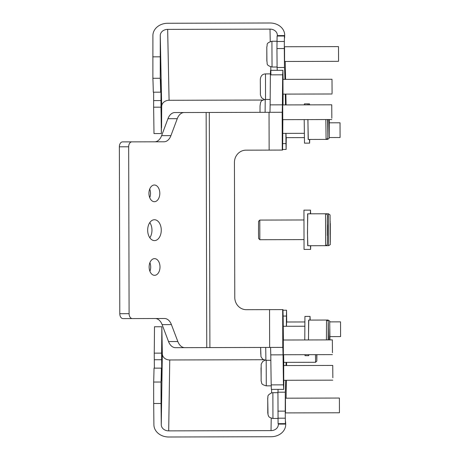 <?xml version="1.0" encoding="UTF-8"?>
<svg xmlns="http://www.w3.org/2000/svg" width="460" height="460" viewBox="0 0 460 460"><rect width="100%" height="100%" fill="white"/><g stroke="black" fill="none" stroke-linecap="round" stroke-linejoin="round"><path stroke-width="0.69" d="M329.82 339.894L329.762 328.63L329.671 339.894M316.698 354.654L316.813 361.054L316.894 354.654M316.813 361.054L315.589 362.284L315.457 354.654M161.385 368.126L154.025 368.149A157.073 1.834 89.9 0 1 153.663 382.047L153.686 403.495L161.046 403.478L161.023 382.03A157.073 1.834 89.9 0 0 161.385 368.126L161.604 380.73L161.724 373.595L161.609 353.13A157.073 1.834 -90.1 0 0 161.845 326.744L162.328 353.866A7.366 6.124 -179.1 0 0 169.751 359.973L168.693 430.876A7.366 6.124 -179.1 0 1 161.27 424.775L161.046 403.478M285.447 398.187L285.487 412.913M286.586 322.006L286.471 326.284M286.005 365.55A164.439 1.92 89.9 0 0 286.045 362.359M286.373 326.284A164.439 1.92 89.9 0 0 286.425 316.054L283.142 316.06M277.955 418.203L285.315 418.186L285.453 423.637L278.087 423.66L277.932 392.207A164.439 1.92 89.9 0 0 278.082 389.378M271.216 418.174L271.032 430.612A7.366 6.124 -179.1 0 0 278.329 424.603A7.366 6.124 -179.1 0 0 278.329 424.471L278.323 423.66M277.932 392.207L285.292 392.19A164.439 1.92 89.9 0 0 285.735 380.276M285.292 392.19L285.246 411.119L277.88 411.142M285.315 418.186L285.246 411.119M285.453 423.637L285.476 423.447A196.345 2.294 89.9 0 0 285.568 421.745L285.689 424.08L278.329 424.103M153.686 403.495L153.905 424.793A14.726 12.242 -179.1 0 0 168.757 437L271.095 436.735A14.726 12.242 -179.1 0 0 285.695 424.712A14.726 12.242 -179.1 0 0 285.695 424.453L285.689 424.08M283.015 310.224L286.534 310.218L286.735 322.006M286.534 310.218L286.425 316.054M271.032 430.612L168.693 430.876M263.522 359.731L169.751 359.973M161.845 326.744L154.485 326.767A157.073 1.834 -90.1 0 1 154.249 353.148L154.364 368.144M154.249 353.148L161.609 353.13M153.663 382.047L161.023 382.03M147.671 230.184A10.431 6.796 89.9 0 0 154.497 240.597A10.431 6.796 89.9 0 0 161.264 230.149A10.431 6.796 89.9 0 0 154.445 219.736A10.431 6.796 89.9 0 0 147.671 230.184M149.833 237.78A10.431 6.796 89.9 0 0 151.961 230.172A10.431 6.796 89.9 0 0 149.793 222.571M149.126 266.99A8.343 5.439 89.9 0 0 154.589 275.321A8.343 5.439 89.9 0 0 160.005 266.967A8.343 5.439 89.9 0 0 154.543 258.635A8.343 5.439 89.9 0 0 149.126 266.99M149.92 271.308A8.343 5.439 89.9 0 0 150.696 266.99A8.343 5.439 89.9 0 0 149.897 262.671M148.936 193.361A8.343 5.439 89.9 0 0 154.399 201.693A8.343 5.439 89.9 0 0 159.815 193.338A8.343 5.439 89.9 0 0 154.353 185.006A8.343 5.439 89.9 0 0 148.936 193.361M149.73 197.679A8.343 5.439 89.9 0 0 150.506 193.361A8.343 5.439 89.9 0 0 149.707 189.043M283.308 340.015L283.348 354.74M283.693 365.556L283.734 380.282M282.704 104.932L282.739 119.657M282.957 79.384L282.998 94.11M154.755 141.806A12.27 7.998 89.9 0 0 161.627 135.654L167.952 118.703A12.27 7.998 -90.1 0 1 174.863 112.55L269.042 112.309L269.14 150.104L245.979 150.167A12.27 11.58 -90.1 0 0 234.433 162.466L234.778 297.453A12.27 11.58 -90.1 0 0 246.393 309.695L269.548 309.632L269.646 347.432L175.467 347.674A12.27 7.998 -90.1 0 1 168.527 341.556L162.11 324.634A12.27 7.998 89.9 0 0 155.169 318.516L122.998 318.602A4.91 3.197 -90.1 0 1 119.79 313.703L129.099 313.674A4.91 3.197 89.9 0 0 132.307 318.579L122.998 318.602M131.853 141.87L122.544 141.893L131.853 141.87A4.91 3.197 89.9 0 0 128.668 146.786L119.358 146.809A4.91 3.197 -90.1 0 1 122.544 141.893L164.024 141.784A12.27 7.998 -90.1 0 0 170.93 135.631L177.261 118.68L167.952 118.703M168.527 341.556L177.836 341.533L171.419 324.61L162.11 324.634M128.668 146.786L129.099 313.674M119.358 146.809L119.79 313.703M155.169 318.516L164.479 318.492A12.27 7.998 -90.1 0 1 171.419 324.61M177.836 341.533A12.27 7.998 89.9 0 0 184.776 347.651L175.467 347.674M184.172 112.527L174.863 112.55L184.172 112.527A12.27 7.998 89.9 0 0 177.261 118.68M269.646 347.432L282.848 347.398L283.049 354.832L270.779 354.867L270.578 347.426L282.848 347.398M283.417 340.015A165.054 1.926 89.9 0 1 283.17 318.665L282.957 309.597L269.548 309.632M269.974 112.303L270.135 104.868L282.405 104.834L282.244 112.274L269.042 112.309M269.14 150.104L282.543 150.069L282.716 141.001A165.054 1.926 89.9 0 1 282.848 119.657M283.107 79.384L282.923 70.305L282.67 74.813L270.399 74.848L270.532 70.334L282.808 70.305L270.532 70.334M282.986 104.932A165.054 1.926 89.9 0 1 283.095 96.215L283.113 94.11M282.405 104.834A201.25 2.352 -90.1 0 1 282.67 74.813M270.135 104.868A201.25 2.352 -90.1 0 1 270.399 74.848M270.279 150.104L282.543 150.069M283.63 354.74A165.054 1.926 89.9 0 0 283.78 363.452L283.814 365.556M271.354 389.396L283.624 389.361L271.354 389.396L271.199 384.882L283.469 384.853L283.745 389.361L271.475 389.396L283.745 389.361L283.883 380.282M271.199 384.882A201.25 2.352 -90.1 0 1 270.779 354.867M283.469 384.853A201.25 2.352 -90.1 0 1 283.049 354.832M161.385 127.725L161.351 133.555A157.073 1.834 89.9 0 0 160.977 107.168L160.983 86.704L160.827 79.568L160.678 92.172A157.073 1.834 -90.1 0 0 160.241 78.275L160.264 35.529A7.366 6.124 178.9 0 1 167.658 29.388L169.084 100.286A7.366 6.124 178.9 0 0 161.69 106.427L161.575 127.725M285.976 133.371L286.108 137.655M284.544 46.747L284.579 61.473M284.958 79.379A164.439 1.92 89.9 0 0 284.458 67.476L277.092 67.493L276.949 48.559L277.092 36.041L284.452 36.024L284.349 41.475L276.983 41.498M277.259 70.317A164.439 1.92 89.9 0 0 277.092 67.493M277.322 36.041L277.328 35.598L284.688 35.581L284.579 37.915A196.345 2.294 89.9 0 0 284.481 36.213L284.452 36.024M167.658 29.388L269.997 29.124A7.366 6.124 -1.1 0 1 277.328 35.098A7.366 6.124 -1.1 0 1 277.328 35.224L277.328 35.598M282.699 143.612L285.982 143.6A164.439 1.92 89.9 0 0 285.878 133.371M285.499 104.92A164.439 1.92 89.9 0 0 285.303 94.104M285.982 143.6L286.12 149.437L286.258 137.655M160.678 92.172L153.312 92.19A157.073 1.834 -90.1 0 0 152.875 78.292L152.904 35.546A14.726 12.242 178.9 0 1 167.693 23.264L270.031 23A14.726 12.242 -1.1 0 1 284.688 34.948A14.726 12.242 -1.1 0 1 284.688 35.207L284.688 35.581M276.949 48.559L284.309 48.541L284.349 41.475M284.309 48.541L284.458 67.476M262.844 100.044L169.084 100.286M161.351 133.555L153.985 133.572A157.073 1.834 89.9 0 0 153.617 107.191L153.651 100.585L161.011 100.567M153.657 92.19L153.651 100.585M152.795 56.844L160.155 56.821M152.875 78.292L160.241 78.275M153.617 107.191L160.977 107.168M308.643 354.671L308.717 355.678L308.786 354.671M308.758 320.091L308.453 339.946M308.614 316.411L304.934 316.417L304.773 339.957M304.963 354.683L305.037 355.689L308.717 355.678M307.769 213.82L307.458 232.984L307.849 245.726M310.638 213.808L310.494 210.134L303.945 210.145L304.048 249.412L307.728 249.406M307.884 119.588L308.292 139.449M308.142 104.863L308.068 103.862L307.999 104.863M308.068 103.862L304.388 103.868L304.319 104.874M304.204 119.6L304.491 143.14L308.171 143.129M309.459 139.443L309.603 143.129L309.729 139.443M309.58 104.863L309.505 103.856L309.43 104.863M305.923 143.135L309.603 143.129M310.454 245.715L310.592 249.4L310.718 245.72M310.494 210.134L310.368 213.814M306.912 249.406L310.592 249.4M310.195 320.085L310.051 316.405L309.925 320.085M308.499 339.946L308.625 320.091L326.542 320.045L326.41 339.9M328.382 339.9L328.233 328.457L328.239 339.9M259.842 239.712L258.618 238.487L258.503 232.363L258.572 221.306L259.796 220.075L259.842 239.712L303.824 239.597L262.712 239.706M325.634 245.68L307.717 245.726L307.51 234.347L307.636 213.82L325.553 213.773C328.854 214.676 326.703 215.958 327.457 225.63L327.422 242.219C326.962 245.375 328.296 244.111 325.634 245.68L325.553 213.773M327.399 235.554L327.313 221.45L327.273 235.554M325.847 119.542L326.077 139.403L308.16 139.449L307.93 119.588M327.664 119.542L327.761 131.865L327.825 119.537M327.451 138.707L327.509 139.397L309.591 139.443M329.096 119.537L329.199 131.916L329.262 119.537M310.586 245.72L328.503 245.674L328.417 213.768L330.056 214.946L330.228 244.007C330.636 244.358 330.061 244.91 328.503 245.674M330.274 234.445L330.159 221.231L330.119 234.445M339.44 412.775L339.399 398.049L339.44 412.775L285.413 412.913M340.59 336.49L340.538 321.862L340.59 336.49M340.089 137.201L340.026 122.791L340.089 137.201M338.566 60.783L338.497 46.609L338.566 60.783M332.08 93.259L332.005 79.258L332.08 93.259M331.832 118.209L331.752 104.805L331.832 118.209M332.448 352.699L332.356 339.888L332.448 352.699M332.839 377.746L332.741 365.43L332.839 377.746M327.922 320.735L327.974 320.039C329.538 320.798 330.119 321.35 329.711 321.695L329.9 335.99L329.567 335.99L329.584 339.894M329.906 339.894L329.9 335.99L329.906 339.894M286.62 362.359L286.574 365.55L286.62 362.359M286.35 380.276L286.085 398.187L286.356 380.276M162.328 353.866L161.27 424.775M271.647 389.396L271.595 392.863M154.318 359.754L161.678 359.731M209.294 112.464L209.898 347.582M206.149 112.47L206.753 347.593M161.627 135.654L170.93 135.631M282.681 309.597L282.779 347.398M282.175 112.274L282.273 150.069M285.217 61.473L285.579 79.379L285.223 61.473M285.873 94.104L286.091 104.92L285.873 94.104M160.264 35.529L161.69 106.427M269.997 29.124L270.25 41.561M270.756 66.867L270.917 74.848M326.542 320.045L328.014 320.873L328.273 321.672L328.469 339.9L328.193 323.374L328.152 339.9M327.583 119.542L327.842 136.902L327.905 119.537L327.802 137.741L327.549 138.563L326.077 139.403M329.015 119.537L329.279 136.758L329.337 119.537L329.233 137.735L328.98 138.563L327.509 139.397M330.309 223.433L330.286 242.489L330.309 223.433M267.783 413.327L267.743 397.865M272.878 392.696L272.947 418.468C267.622 417.22 269.025 416.047 268.019 414.874L267.708 398.262C268.433 396.497 266.357 395.6 271.774 392.823L272.878 392.696M266.909 61.306L266.8 47M271.923 42.222L272.044 67.028C265.334 65.124 267.783 63.566 266.834 61.094L266.806 46.857C267.841 44.522 265.265 43.303 271.975 41.256L271.923 42.222M260.417 93.777L260.308 79.833M270.411 73.893L265.483 73.905L265.523 99.452M270.169 99.44L265.23 99.452C260.026 100.769 261.464 101.712 260.59 102.384L260.044 105.915L260.021 112.332L260.038 106.007M265.23 99.452L265.109 112.32M260.774 354.171L260.624 347.455L260.975 356.713L262.677 359.179L265.903 360.306L265.719 347.438M261.165 379.569L261.021 367.781M266.19 360.306L266.288 385.848C260.199 384.215 262.2 383.013 261.13 381.093L261.182 364.188L262.717 361.468L265 360.232M327.974 320.039L326.6 320.045M283.762 362.365L315.589 362.284M282.601 149.448L286.12 149.437M309.505 103.856L308.073 103.862M310.051 316.405L308.62 316.411M304.761 326.238L283.251 326.289M303.772 219.966L259.796 220.075M304.267 133.325L282.756 133.377L304.267 133.325M328.417 213.768L325.634 213.773M277.961 418.456L272.947 418.468M277.909 392.685L272.883 392.696M339.399 398.049L285.378 398.187M340.578 336.588L329.9 336.616M340.538 321.862L329.728 321.891M304.79 321.954L286.511 322.006M340.061 137.517L329.251 137.54M304.313 137.609L286.034 137.655M340.026 122.791L329.348 122.814M338.537 61.335L284.51 61.473M277.07 67.016L272.044 67.028M276.989 41.245L271.975 41.256M338.497 46.609L284.47 46.747M264.327 99.532L261.544 97.784L260.389 94.921L260.308 79.706C260.567 75.992 262.292 74.054 265.483 73.905M332.045 93.984L282.923 94.11M332.005 79.258L282.888 79.384M331.786 119.531L282.67 119.657M331.752 104.805L282.63 104.932M332.396 354.614L283.274 354.74M270.842 360.295L265.903 360.306M332.356 339.888L283.239 340.015M332.781 380.155L283.659 380.282M271.216 385.836L266.288 385.848M332.741 365.43L283.624 365.556"/></g></svg>
